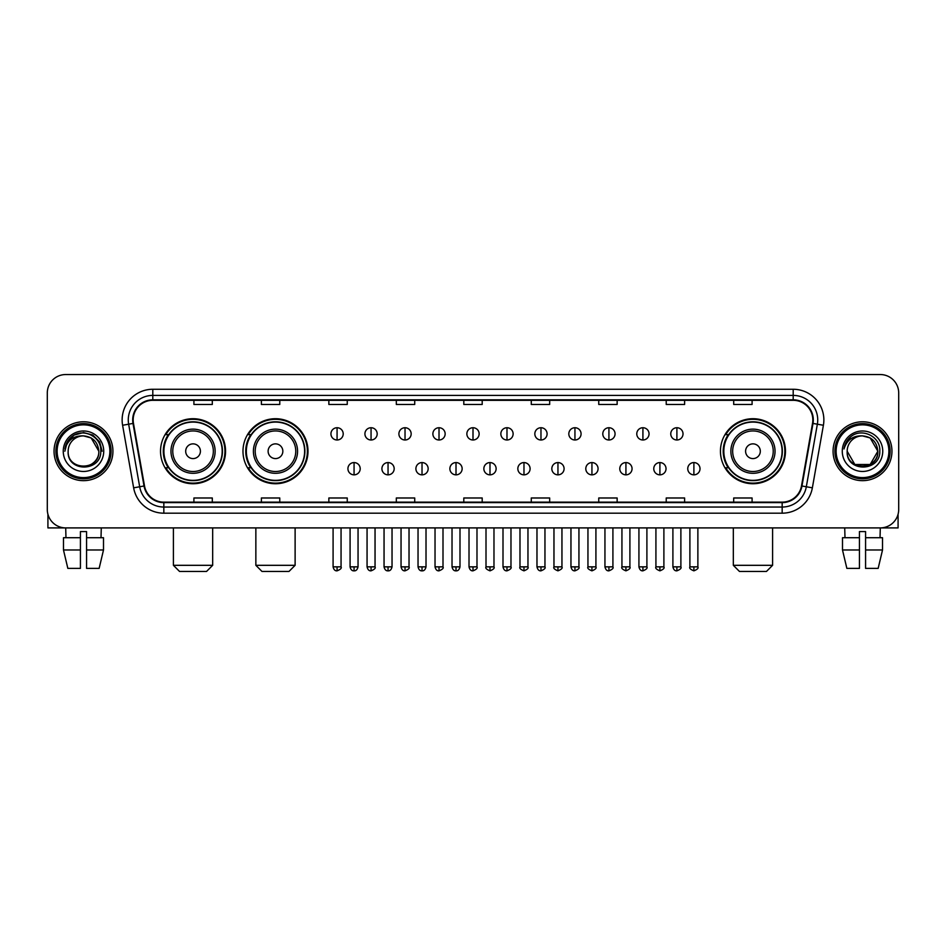 <?xml version="1.0" encoding="UTF-8"?>
<svg xmlns="http://www.w3.org/2000/svg" width="946" height="946" viewBox="0 0 946 946"><rect width="100%" height="100%" fill="white"/><g stroke="black" fill="none" stroke-linecap="round" stroke-linejoin="round"><path stroke-width="1.42" d="M720.45 451.23A32.507 32.507 0 0 0 752.957 483.737A32.507 32.507 0 0 0 785.464 451.23A32.507 32.507 0 0 0 752.957 418.711A32.507 32.507 0 0 0 720.45 451.23M242.98 451.23A32.507 32.507 0 0 0 275.487 483.737A32.507 32.507 0 0 0 307.994 451.23A32.507 32.507 0 0 0 275.487 418.711A32.507 32.507 0 0 0 242.98 451.23M160.536 451.23A32.507 32.507 0 0 0 193.043 483.737A32.507 32.507 0 0 0 225.55 451.23A32.507 32.507 0 0 0 193.043 418.711A32.507 32.507 0 0 0 160.536 451.23M168.329 467.785A29.752 29.752 0 0 1 168.329 434.663M250.773 467.785A29.752 29.752 0 0 1 250.773 434.663M728.243 467.785A29.752 29.752 0 0 1 728.243 434.663M47.3 392.957L47.3 509.492A18.4 18.4 0 0 0 65.7 527.903L880.3 527.903A18.4 18.4 0 0 0 898.7 509.492L898.7 392.957A18.4 18.4 0 0 0 880.3 374.545L65.7 374.545A18.4 18.4 0 0 0 47.3 392.957L47.3 509.492M54.052 451.23A29.444 29.444 0 0 0 83.496 480.663A29.444 29.444 0 0 0 112.929 451.23A29.444 29.444 0 0 0 83.496 421.786A29.444 29.444 0 0 0 54.052 451.23A29.444 29.444 0 0 0 83.496 480.663A29.444 29.444 0 0 0 112.929 451.23A29.444 29.444 0 0 0 83.496 421.786A29.444 29.444 0 0 0 54.052 451.23M833.071 451.23A29.444 29.444 0 0 0 862.504 480.663A29.444 29.444 0 0 0 891.948 451.23A29.444 29.444 0 0 0 862.504 421.786A29.444 29.444 0 0 0 833.071 451.23A29.444 29.444 0 0 0 862.504 480.663A29.444 29.444 0 0 0 891.948 451.23A29.444 29.444 0 0 0 862.504 421.786A29.444 29.444 0 0 0 833.071 451.23M133.173 419.941A19.63 19.63 0 0 1 152.803 400.312L793.197 400.312A19.63 19.63 0 0 1 812.531 423.347L801.499 485.913A19.63 19.63 0 0 1 782.165 502.137L163.835 502.137A19.63 19.63 0 0 1 144.502 485.913L133.469 423.347A19.63 19.63 0 0 1 133.173 419.941M132.688 419.941A20.114 20.114 0 0 0 132.996 423.43L144.029 485.996A20.114 20.114 0 0 0 163.835 502.622L782.165 502.622A20.114 20.114 0 0 0 801.972 485.996L813.004 423.43A20.114 20.114 0 0 0 793.197 399.827L152.803 399.827A20.114 20.114 0 0 0 132.688 419.941M122.602 425.262A30.674 30.674 0 0 1 152.803 389.267L793.197 389.267A30.674 30.674 0 0 1 823.398 425.262L812.366 487.829A30.674 30.674 0 0 1 782.165 513.181L163.835 513.181A30.674 30.674 0 0 1 133.634 487.829L122.602 425.262L128.644 424.198A24.537 24.537 0 0 1 152.803 395.404L793.197 395.404A24.537 24.537 0 0 1 817.356 424.198L806.323 486.764A24.537 24.537 0 0 1 782.165 507.044L163.835 507.044A24.537 24.537 0 0 1 139.677 486.764L128.644 424.198A24.537 24.537 0 0 1 128.266 419.941M880.3 374.545L65.7 374.545M65.972 537.718L65.7 527.903L880.3 527.903L880.028 537.718M898.7 509.492L898.7 392.957M801.972 485.996L806.323 486.764L817.356 424.198L823.398 425.262M463.8 400.312L463.8 404.462L482.2 404.462L482.2 400.312M396.327 400.312L396.327 404.462L414.726 404.462L414.726 400.312M328.853 400.312L328.853 404.462L347.253 404.462L347.253 400.312M261.38 400.312L261.38 404.462L279.78 404.462L279.78 400.312M193.906 400.312L193.906 404.462L212.306 404.462L212.306 400.312M531.274 400.312L531.274 404.462L549.673 404.462L549.673 400.312M598.747 400.312L598.747 404.462L617.147 404.462L617.147 400.312M666.221 400.312L666.221 404.462L684.62 404.462L684.62 400.312M733.694 400.312L733.694 404.462L752.094 404.462L752.094 400.312M482.2 502.137L482.2 497.986L463.8 497.986L463.8 502.137M414.726 502.137L414.726 497.986L396.327 497.986L396.327 502.137M347.253 502.137L347.253 497.986L328.853 497.986L328.853 502.137M279.78 502.137L279.78 497.986L261.38 497.986L261.38 502.137M212.306 502.137L212.306 497.986L193.906 497.986L193.906 502.137M549.673 502.137L549.673 497.986L531.274 497.986L531.274 502.137M617.147 502.137L617.147 497.986L598.747 497.986L598.747 502.137M684.62 502.137L684.62 497.986L666.221 497.986L666.221 502.137M752.094 502.137L752.094 497.986L733.694 497.986L733.694 502.137M47.915 514.21L47.915 527.903L119.066 527.903M63.477 537.718L63.477 549.981L67.84 568.38L63.477 549.981L63.477 537.718L80.422 537.718L80.422 531.581L86.559 531.581L86.559 537.718L103.504 537.718L103.504 549.981L99.141 568.38L103.504 549.981L86.559 549.981L86.559 537.718M101.281 527.903L101.009 537.718M80.422 537.718L80.422 568.38L67.84 568.38M63.477 549.981L80.422 549.981M99.141 568.38L86.559 568.38L86.559 549.981M109.866 451.23A26.382 26.382 0 0 0 83.496 424.849A26.382 26.382 0 0 0 57.115 451.23A26.382 26.382 0 0 0 83.496 477.6A26.382 26.382 0 0 0 109.866 451.23M111.096 451.23A27.6 27.6 0 0 0 83.496 423.619A27.6 27.6 0 0 0 55.885 451.23A27.6 27.6 0 0 0 83.496 478.83A27.6 27.6 0 0 0 111.096 451.23M98.822 451.23C97.911 441.912 92.803 436.792 83.496 435.893L91.159 437.939L98.822 451.23L91.159 437.939L83.496 435.893L91.159 437.939L98.822 451.23L91.159 437.939L83.496 435.893L91.159 437.939L98.822 451.23L91.159 437.939L83.496 435.893L91.159 437.939L98.822 451.23C99.768 471.002 67.213 471.002 68.159 451.23C66.788 472.503 101.482 472.03 100.761 451.23C101.896 436.614 82.763 427.332 71.73 436.745C67.887 439.961 65.629 444.041 64.967 448.995C67.864 439.855 74.036 435.491 83.496 435.893L91.159 437.939L98.822 451.23C99.768 471.002 67.213 471.002 68.159 451.23C67.213 471.002 99.768 471.002 98.822 451.23C99.768 471.002 67.213 471.002 68.159 451.23C67.213 471.002 99.768 471.002 98.822 451.23C99.768 471.002 67.213 471.002 68.159 451.23C67.213 471.002 99.768 471.002 98.822 451.23C99.768 471.002 67.213 471.002 68.159 451.23C67.213 471.002 99.768 471.002 98.822 451.23C99.768 471.002 67.213 471.002 68.159 451.23C67.213 471.002 99.768 471.002 98.822 451.23C99.768 471.002 67.213 471.002 68.159 451.23C67.213 471.002 99.768 471.002 98.822 451.23C99.768 471.002 67.213 471.002 68.159 451.23A15.337 15.337 0 0 1 83.496 435.893L91.159 437.939L98.822 451.23C99.436 463.126 84.135 471.037 74.793 463.859M63.252 451.23A20.244 20.244 0 0 0 83.496 471.463A20.244 20.244 0 0 0 103.729 451.23A20.244 20.244 0 0 0 83.496 430.986A20.244 20.244 0 0 0 63.252 451.23M71.73 436.745L67.201 442.125M67.071 442.361L74.166 435.065L83.496 432.57L92.814 435.065L99.649 441.9L102.144 451.23L99.649 441.9L92.814 435.065L83.496 432.57L74.166 435.065L67.332 441.9L64.836 451.23M66.93 442.645L67.332 441.9L66.93 442.645M206.535 571.455L179.551 571.455L173.414 565.318L212.673 565.318L206.535 571.455M200.41 451.23A7.355 7.355 0 0 0 193.043 443.863A7.355 7.355 0 0 0 185.688 451.23A7.355 7.355 0 0 0 193.043 458.585A7.355 7.355 0 0 0 200.41 451.23M215.132 451.23A22.077 22.077 0 0 0 193.043 429.141A22.077 22.077 0 0 0 170.966 451.23A22.077 22.077 0 0 0 193.043 473.307A22.077 22.077 0 0 0 215.132 451.23A22.077 22.077 0 0 1 193.043 473.307A22.077 22.077 0 0 1 170.966 451.23M222.18 451.23A29.137 29.137 0 0 0 193.043 422.093A29.137 29.137 0 0 0 163.906 451.23A29.137 29.137 0 0 0 193.043 480.355A29.137 29.137 0 0 0 222.18 451.23M224.935 451.23A31.892 31.892 0 0 1 165.786 467.785L168.743 467.785A29.409 29.409 0 0 0 212.507 473.272A29.409 29.409 0 0 0 212.507 429.177A29.409 29.409 0 0 0 168.743 434.663L165.786 434.663A31.892 31.892 0 0 1 224.935 451.23M288.979 571.455L261.995 571.455L255.858 565.318L295.117 565.318L288.979 571.455M282.842 451.23A7.355 7.355 0 0 0 275.487 443.863A7.355 7.355 0 0 0 268.12 451.23A7.355 7.355 0 0 0 275.487 458.585A7.355 7.355 0 0 0 282.842 451.23M297.564 451.23A22.077 22.077 0 0 0 275.487 429.141A22.077 22.077 0 0 0 253.398 451.23A22.077 22.077 0 0 0 275.487 473.307A22.077 22.077 0 0 0 297.564 451.23A22.077 22.077 0 0 1 275.487 473.307A22.077 22.077 0 0 1 253.398 451.23M304.624 451.23A29.137 29.137 0 0 0 275.487 422.093A29.137 29.137 0 0 0 246.35 451.23A29.137 29.137 0 0 0 275.487 480.355A29.137 29.137 0 0 0 304.624 451.23M307.379 451.23A31.892 31.892 0 0 1 248.23 467.785L251.175 467.785A29.409 29.409 0 0 0 294.939 473.272A29.409 29.409 0 0 0 294.939 429.177A29.409 29.409 0 0 0 251.175 434.663L248.23 434.663A31.892 31.892 0 0 1 307.379 451.23M766.449 571.455L739.465 571.455L733.327 565.318L772.586 565.318L766.449 571.455M760.312 451.23A7.355 7.355 0 0 0 752.957 443.863A7.355 7.355 0 0 0 745.59 451.23A7.355 7.355 0 0 0 752.957 458.585A7.355 7.355 0 0 0 760.312 451.23M775.034 451.23A22.077 22.077 0 0 0 752.957 429.141A22.077 22.077 0 0 0 730.868 451.23A22.077 22.077 0 0 0 752.957 473.307A22.077 22.077 0 0 0 775.034 451.23A22.077 22.077 0 0 1 752.957 473.307A22.077 22.077 0 0 1 730.868 451.23M782.094 451.23A29.137 29.137 0 0 0 752.957 422.093A29.137 29.137 0 0 0 723.82 451.23A29.137 29.137 0 0 0 752.957 480.355A29.137 29.137 0 0 0 782.094 451.23M784.849 451.23A31.892 31.892 0 0 1 725.7 467.785L728.657 467.785A29.409 29.409 0 0 0 772.421 473.272A29.409 29.409 0 0 0 772.421 429.177A29.409 29.409 0 0 0 728.657 434.663L725.7 434.663A31.892 31.892 0 0 1 784.849 451.23M337.072 427.734A6.137 6.137 0 0 0 330.934 433.859A6.137 6.137 0 0 0 337.072 439.996A6.137 6.137 0 0 0 343.209 433.859A6.137 6.137 0 0 0 337.072 427.734L337.072 439.996A6.137 6.137 0 0 0 343.209 433.859A6.137 6.137 0 0 0 337.072 427.734M371.057 427.734A6.137 6.137 0 0 0 364.92 433.859A6.137 6.137 0 0 0 371.057 439.996A6.137 6.137 0 0 0 377.182 433.859A6.137 6.137 0 0 0 371.057 427.734L371.057 439.996A6.137 6.137 0 0 0 377.182 433.859A6.137 6.137 0 0 0 371.057 427.734M405.03 427.734A6.137 6.137 0 0 0 398.905 433.859A6.137 6.137 0 0 0 405.03 439.996A6.137 6.137 0 0 0 411.167 433.859A6.137 6.137 0 0 0 405.03 427.734L405.03 439.996A6.137 6.137 0 0 0 411.167 433.859A6.137 6.137 0 0 0 405.03 427.734M439.015 427.734A6.137 6.137 0 0 0 432.878 433.859A6.137 6.137 0 0 0 439.015 439.996A6.137 6.137 0 0 0 445.152 433.859A6.137 6.137 0 0 0 439.015 427.734L439.015 439.996A6.137 6.137 0 0 0 445.152 433.859A6.137 6.137 0 0 0 439.015 427.734M473 427.734A6.137 6.137 0 0 0 466.863 433.859A6.137 6.137 0 0 0 473 439.996A6.137 6.137 0 0 0 479.137 433.859A6.137 6.137 0 0 0 473 427.734L473 439.996A6.137 6.137 0 0 0 479.137 433.859A6.137 6.137 0 0 0 473 427.734M506.985 427.734A6.137 6.137 0 0 0 500.848 433.859A6.137 6.137 0 0 0 506.985 439.996A6.137 6.137 0 0 0 513.122 433.859A6.137 6.137 0 0 0 506.985 427.734L506.985 439.996A6.137 6.137 0 0 0 513.122 433.859A6.137 6.137 0 0 0 506.985 427.734M540.97 427.734A6.137 6.137 0 0 0 534.833 433.859A6.137 6.137 0 0 0 540.97 439.996A6.137 6.137 0 0 0 547.095 433.859A6.137 6.137 0 0 0 540.97 427.734L540.97 439.996A6.137 6.137 0 0 0 547.095 433.859A6.137 6.137 0 0 0 540.97 427.734M574.943 427.734A6.137 6.137 0 0 0 568.818 433.859A6.137 6.137 0 0 0 574.943 439.996A6.137 6.137 0 0 0 581.081 433.859A6.137 6.137 0 0 0 574.943 427.734L574.943 439.996A6.137 6.137 0 0 0 581.081 433.859A6.137 6.137 0 0 0 574.943 427.734M608.928 427.734A6.137 6.137 0 0 0 602.791 433.859A6.137 6.137 0 0 0 608.928 439.996A6.137 6.137 0 0 0 615.066 433.859A6.137 6.137 0 0 0 608.928 427.734L608.928 439.996A6.137 6.137 0 0 0 615.066 433.859A6.137 6.137 0 0 0 608.928 427.734M642.913 427.734A6.137 6.137 0 0 0 636.776 433.859A6.137 6.137 0 0 0 642.913 439.996A6.137 6.137 0 0 0 649.051 433.859A6.137 6.137 0 0 0 642.913 427.734L642.913 439.996A6.137 6.137 0 0 0 649.051 433.859A6.137 6.137 0 0 0 642.913 427.734M676.898 427.734A6.137 6.137 0 0 0 670.761 433.859A6.137 6.137 0 0 0 676.898 439.996A6.137 6.137 0 0 0 683.024 433.859A6.137 6.137 0 0 0 676.898 427.734L676.898 439.996A6.137 6.137 0 0 0 683.024 433.859A6.137 6.137 0 0 0 676.898 427.734M354.064 462.57A6.137 6.137 0 0 0 347.927 468.708A6.137 6.137 0 0 0 354.064 474.845A6.137 6.137 0 0 0 360.201 468.708A6.137 6.137 0 0 0 354.064 462.57L354.064 474.845A6.137 6.137 0 0 0 360.201 468.708A6.137 6.137 0 0 0 354.064 462.57M388.049 462.57A6.137 6.137 0 0 0 381.912 468.708A6.137 6.137 0 0 0 388.049 474.845A6.137 6.137 0 0 0 394.175 468.708A6.137 6.137 0 0 0 388.049 462.57L388.049 474.845A6.137 6.137 0 0 0 394.175 468.708A6.137 6.137 0 0 0 388.049 462.57M422.022 462.57A6.137 6.137 0 0 0 415.897 468.708A6.137 6.137 0 0 0 422.022 474.845A6.137 6.137 0 0 0 428.16 468.708A6.137 6.137 0 0 0 422.022 462.57L422.022 474.845A6.137 6.137 0 0 0 428.16 468.708A6.137 6.137 0 0 0 422.022 462.57M456.007 462.57A6.137 6.137 0 0 0 449.87 468.708A6.137 6.137 0 0 0 456.007 474.845A6.137 6.137 0 0 0 462.145 468.708A6.137 6.137 0 0 0 456.007 462.57L456.007 474.845A6.137 6.137 0 0 0 462.145 468.708A6.137 6.137 0 0 0 456.007 462.57M489.993 462.57A6.137 6.137 0 0 0 483.855 468.708A6.137 6.137 0 0 0 489.993 474.845A6.137 6.137 0 0 0 496.13 468.708A6.137 6.137 0 0 0 489.993 462.57L489.993 474.845A6.137 6.137 0 0 0 496.13 468.708A6.137 6.137 0 0 0 489.993 462.57M523.978 462.57A6.137 6.137 0 0 0 517.84 468.708A6.137 6.137 0 0 0 523.978 474.845A6.137 6.137 0 0 0 530.103 468.708A6.137 6.137 0 0 0 523.978 462.57L523.978 474.845A6.137 6.137 0 0 0 530.103 468.708A6.137 6.137 0 0 0 523.978 462.57M557.951 462.57A6.137 6.137 0 0 0 551.825 468.708A6.137 6.137 0 0 0 557.951 474.845A6.137 6.137 0 0 0 564.088 468.708A6.137 6.137 0 0 0 557.951 462.57L557.951 474.845A6.137 6.137 0 0 0 564.088 468.708A6.137 6.137 0 0 0 557.951 462.57M591.936 462.57A6.137 6.137 0 0 0 585.799 468.708A6.137 6.137 0 0 0 591.936 474.845A6.137 6.137 0 0 0 598.073 468.708A6.137 6.137 0 0 0 591.936 462.57L591.936 474.845A6.137 6.137 0 0 0 598.073 468.708A6.137 6.137 0 0 0 591.936 462.57M625.921 462.57A6.137 6.137 0 0 0 619.784 468.708A6.137 6.137 0 0 0 625.921 474.845A6.137 6.137 0 0 0 632.058 468.708A6.137 6.137 0 0 0 625.921 462.57L625.921 474.845A6.137 6.137 0 0 0 632.058 468.708A6.137 6.137 0 0 0 625.921 462.57M659.906 462.57A6.137 6.137 0 0 0 653.769 468.708A6.137 6.137 0 0 0 659.906 474.845A6.137 6.137 0 0 0 666.031 468.708A6.137 6.137 0 0 0 659.906 462.57L659.906 474.845A6.137 6.137 0 0 0 666.031 468.708A6.137 6.137 0 0 0 659.906 462.57M693.891 462.57A6.137 6.137 0 0 0 687.754 468.708A6.137 6.137 0 0 0 693.891 474.845A6.137 6.137 0 0 0 700.016 468.708A6.137 6.137 0 0 0 693.891 462.57L693.891 474.845A6.137 6.137 0 0 0 700.016 468.708A6.137 6.137 0 0 0 693.891 462.57M898.085 514.21L898.085 527.903L826.934 527.903M842.496 537.718L842.496 549.981L846.859 568.38L842.496 549.981L842.496 537.718L859.441 537.718L859.441 531.581L865.578 531.581L865.578 537.718L882.523 537.718L882.523 549.981L878.16 568.38L882.523 549.981L865.578 549.981L865.578 537.718M859.441 537.718L859.441 568.38L846.859 568.38M842.496 549.981L859.441 549.981M878.16 568.38L865.578 568.38L865.578 549.981M844.719 527.903L844.991 537.718M888.885 451.23A26.382 26.382 0 0 0 862.504 424.849A26.382 26.382 0 0 0 836.134 451.23A26.382 26.382 0 0 0 862.504 477.6A26.382 26.382 0 0 0 888.885 451.23M890.115 451.23A27.6 27.6 0 0 0 862.504 423.619A27.6 27.6 0 0 0 834.904 451.23A27.6 27.6 0 0 0 862.504 478.83A27.6 27.6 0 0 0 890.115 451.23M862.504 435.893C871.822 436.792 876.93 441.912 877.841 451.23C878.787 471.002 846.232 471.002 847.178 451.23A15.337 15.337 0 0 1 862.504 435.893L870.178 437.939L877.841 451.23L870.178 437.939L862.504 435.893L870.178 437.939L877.841 451.23C878.787 471.002 846.232 471.002 847.178 451.23C845.807 472.503 880.501 472.03 879.78 451.23C880.915 436.614 861.782 427.332 850.75 436.745C846.907 439.961 844.648 444.041 843.986 448.995C846.883 439.855 853.056 435.491 862.504 435.893L870.178 437.939L877.841 451.23C878.787 471.002 846.232 471.002 847.178 451.23C846.232 471.002 878.787 471.002 877.841 451.23L870.178 464.51L854.841 464.51L847.178 451.23C846.232 471.002 878.787 471.002 877.841 451.23L870.178 464.51L877.841 451.23L870.178 464.51L854.841 464.51M877.841 451.23C878.787 471.002 846.232 471.002 847.178 451.23C846.232 471.002 878.787 471.002 877.841 451.23C878.787 471.002 846.232 471.002 847.178 451.23C846.232 471.002 878.787 471.002 877.841 451.23C878.456 463.126 863.154 471.037 853.812 463.859M842.271 451.23A20.244 20.244 0 0 0 862.504 471.463A20.244 20.244 0 0 0 882.748 451.23A20.244 20.244 0 0 0 862.504 430.986A20.244 20.244 0 0 0 842.271 451.23M850.75 436.745L846.221 442.125M845.949 442.645L846.351 441.9M793.197 389.267L793.197 399.827M128.644 424.198L132.996 423.43M163.835 513.181L163.835 502.622M782.165 502.622L782.165 513.181M133.634 487.829L144.029 485.996M813.004 423.43L817.356 424.198M152.803 389.267L152.803 399.827M806.323 486.764L812.366 487.829M213.335 451.23A20.292 20.292 0 0 0 193.043 430.938A20.292 20.292 0 0 0 172.763 451.23A20.292 20.292 0 0 0 193.043 471.51A20.292 20.292 0 0 0 213.335 451.23M295.767 451.23A20.292 20.292 0 0 0 275.487 430.938A20.292 20.292 0 0 0 255.195 451.23A20.292 20.292 0 0 0 275.487 471.51A20.292 20.292 0 0 0 295.767 451.23M773.237 451.23A20.292 20.292 0 0 0 752.957 430.938A20.292 20.292 0 0 0 732.665 451.23A20.292 20.292 0 0 0 752.957 471.51A20.292 20.292 0 0 0 773.237 451.23M337.072 566.855L333.087 566.855C333.784 569.693 335.109 571.017 337.072 570.84L337.072 566.855L341.057 566.855L341.057 527.903M371.057 566.855L367.06 566.855C367.758 569.693 369.094 571.017 371.057 570.84L371.057 566.855L375.042 566.855L375.042 527.903M405.03 566.855L401.045 566.855C401.743 569.693 403.079 571.017 405.03 570.84L405.03 566.855L409.027 566.855L409.027 527.903M439.015 566.855L435.03 566.855C435.728 569.693 437.052 571.017 439.015 570.84L439.015 566.855L443 566.855L443 527.903M473 566.855L469.015 566.855C469.713 569.693 471.037 571.017 473 570.84L473 566.855L476.985 566.855L476.985 527.903M506.985 566.855L503 566.855C503.686 569.693 505.022 571.017 506.985 570.84L506.985 566.855L510.97 566.855L510.97 527.903M540.97 566.855L536.973 566.855C537.671 569.693 539.007 571.017 540.97 570.84L540.97 566.855L544.955 566.855L544.955 527.903M574.943 566.855L570.958 566.855C571.656 569.693 572.98 571.017 574.943 570.84L574.943 566.855L578.94 566.855L578.94 527.903M608.928 566.855L604.943 566.855C605.641 569.693 606.965 571.017 608.928 570.84L608.928 566.855L612.913 566.855L612.913 527.903M642.913 566.855L638.928 566.855C639.626 569.693 640.95 571.017 642.913 570.84L642.913 566.855L646.898 566.855L646.898 527.903M676.898 566.855L672.902 566.855C673.599 569.693 674.936 571.017 676.898 570.84L676.898 566.855L680.884 566.855L680.884 527.903M354.064 566.855L350.079 566.855C350.765 569.693 352.101 571.017 354.064 570.84L354.064 566.855L358.049 566.855L358.049 527.903M388.049 566.855L384.052 566.855C384.75 569.693 386.086 571.017 388.049 570.84L388.049 566.855L392.034 566.855L392.034 527.903M422.022 566.855L418.037 566.855C418.735 569.693 420.059 571.017 422.022 570.84L422.022 566.855L426.019 566.855L426.019 527.903M456.007 566.855L452.022 566.855C452.72 569.693 454.045 571.017 456.007 570.84L456.007 566.855L459.993 566.855L459.993 527.903M489.993 566.855L486.008 566.855C485.192 568.12 486.528 569.457 489.993 570.84L489.993 566.855L493.978 566.855L493.978 527.903M523.978 566.855L519.981 566.855C519.177 568.12 520.501 569.457 523.978 570.84L523.978 566.855L527.963 566.855L527.963 527.903M557.951 566.855L553.966 566.855C553.162 568.12 554.486 569.457 557.951 570.84L557.951 566.855L561.948 566.855L561.948 527.903M591.936 566.855L587.951 566.855C587.147 568.12 588.471 569.457 591.936 570.84L591.936 566.855L595.921 566.855L595.921 527.903M625.921 566.855L621.936 566.855C621.12 568.12 622.456 569.457 625.921 570.84L625.921 566.855L629.906 566.855L629.906 527.903M659.906 566.855L655.921 566.855C655.105 568.12 656.441 569.457 659.906 570.84L659.906 566.855L663.891 566.855L663.891 527.903M693.891 566.855L689.894 566.855C689.09 568.12 690.414 569.457 693.891 570.84L693.891 566.855L697.876 566.855L697.876 527.903M212.673 527.903L212.673 565.318M173.414 527.903L173.414 565.318M295.117 527.903L295.117 565.318M255.858 527.903L255.858 565.318M772.586 527.903L772.586 565.318M733.327 527.903L733.327 565.318M333.087 566.855L333.087 527.903M341.057 566.855C341.861 568.12 340.536 569.457 337.072 570.84M367.06 566.855L367.06 527.903M375.042 566.855C375.846 568.12 374.521 569.457 371.057 570.84M401.045 566.855L401.045 527.903M409.027 566.855C409.831 568.12 408.506 569.457 405.03 570.84M435.03 566.855L435.03 527.903M443 566.855C443.816 568.12 442.48 569.457 439.015 570.84M469.015 566.855L469.015 527.903M476.985 566.855C477.801 568.12 476.465 569.457 473 570.84M503 566.855L503 527.903M510.97 566.855C511.774 568.12 510.45 569.457 506.985 570.84M536.973 566.855L536.973 527.903M544.955 566.855C545.759 568.12 544.435 569.457 540.97 570.84M570.958 566.855L570.958 527.903M578.94 566.855C579.744 568.12 578.42 569.457 574.943 570.84M604.943 566.855L604.943 527.903M612.913 566.855C613.729 568.12 612.393 569.457 608.928 570.84M638.928 566.855L638.928 527.903M646.898 566.855C647.703 568.12 646.378 569.457 642.913 570.84M672.902 566.855L672.902 527.903M680.884 566.855C681.688 568.12 680.363 569.457 676.898 570.84M350.079 566.855L350.079 527.903M358.049 566.855C357.352 569.693 356.027 571.017 354.064 570.84M384.052 566.855L384.052 527.903M392.034 566.855C391.337 569.693 390 571.017 388.049 570.84M418.037 566.855L418.037 527.903M426.019 566.855C425.322 569.693 423.985 571.017 422.022 570.84M452.022 566.855L452.022 527.903M459.993 566.855C459.295 569.693 457.97 571.017 456.007 570.84M486.008 566.855L486.008 527.903M493.978 566.855C494.782 568.12 493.457 569.457 489.993 570.84M519.981 566.855L519.981 527.903M527.963 566.855C528.767 568.12 527.442 569.457 523.978 570.84M553.966 566.855L553.966 527.903M561.948 566.855C562.752 568.12 561.427 569.457 557.951 570.84M587.951 566.855L587.951 527.903M595.921 566.855C596.737 568.12 595.401 569.457 591.936 570.84M621.936 566.855L621.936 527.903M629.906 566.855C630.722 568.12 629.386 569.457 625.921 570.84M655.921 566.855L655.921 527.903M663.891 566.855C664.695 568.12 663.371 569.457 659.906 570.84M689.894 566.855L689.894 527.903M697.876 566.855C698.68 568.12 697.356 569.457 693.891 570.84"/></g></svg>
